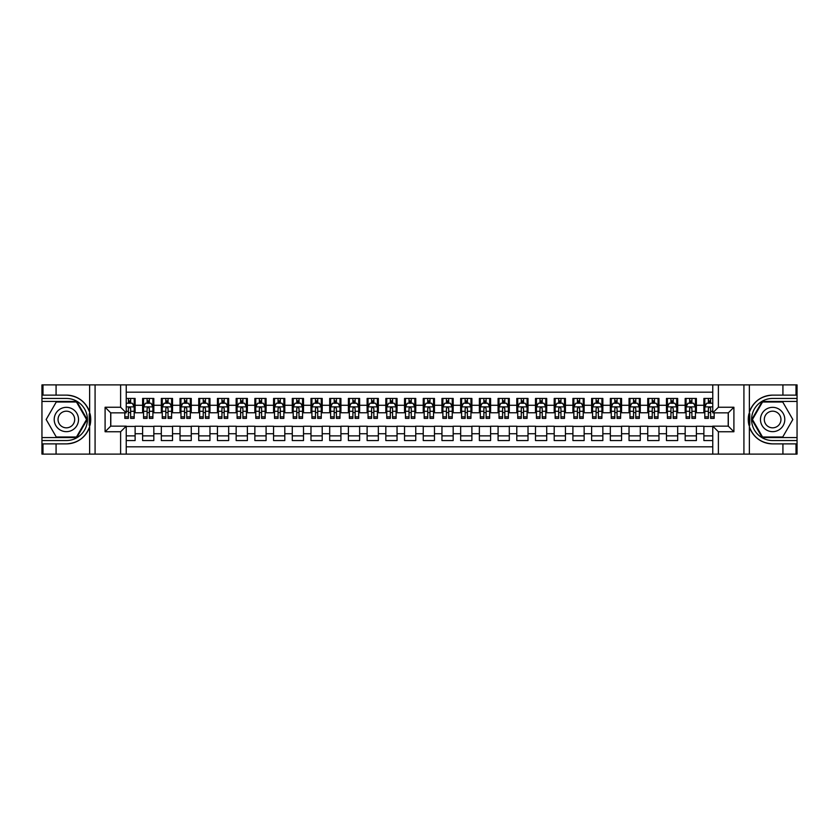 <?xml version="1.0" encoding="UTF-8"?>
<svg xmlns="http://www.w3.org/2000/svg" width="839" height="839" viewBox="0 0 839 839"><rect width="100%" height="100%" fill="white"/><g stroke="black" fill="none" stroke-linecap="round" stroke-linejoin="round"><path stroke-width="1.26" d="M126.238 454.109L712.762 454.109L712.762 426.139L728.294 426.139L728.294 412.861L712.762 412.861L712.762 384.891L126.238 384.891L126.238 412.861L110.706 412.861L110.706 426.139L126.238 426.139L126.238 454.109L56.077 454.109L56.077 443.873L66.365 443.873A24.373 24.373 0 0 0 89.637 426.736L89.637 412.264A24.373 24.373 0 0 0 66.365 395.127L56.077 395.127L56.077 384.891L41.95 384.891L41.95 437.559L76.789 437.559L87.214 419.5L76.789 401.441L41.95 401.441M712.762 398.452L703.879 398.452L703.879 405.279L696.391 405.279L696.391 412.767L703.879 412.767L703.879 405.279M696.391 405.279L696.391 398.452L685.169 398.452L685.169 405.279L677.681 405.279L677.681 412.767L685.169 412.767L685.169 405.279M677.681 405.279L677.681 398.452L666.46 398.452L666.46 405.279L658.972 405.279L658.972 412.767L666.46 412.767L666.46 405.279M658.972 405.279L658.972 398.452L647.75 398.452L647.75 405.279L640.272 405.279L640.272 412.767L647.75 412.767L647.75 405.279M640.272 405.279L640.272 398.452L629.04 398.452L629.04 405.279L621.563 405.279L621.563 412.767L629.04 412.767L629.04 405.279M621.563 405.279L621.563 398.452L610.331 398.452L610.331 405.279L602.853 405.279L602.853 412.767L610.331 412.767L610.331 405.279M602.853 405.279L602.853 398.452L591.621 398.452L591.621 405.279L584.143 405.279L584.143 412.767L591.621 412.767L591.621 405.279M584.143 405.279L584.143 398.452L572.911 398.452L572.911 405.279L565.434 405.279L565.434 412.767L572.911 412.767L572.911 405.279M565.434 405.279L565.434 398.452L554.201 398.452L554.201 405.279L546.724 405.279L546.724 412.767L554.201 412.767L554.201 405.279M546.724 405.279L546.724 398.452L535.492 398.452L535.492 405.279L528.014 405.279L528.014 412.767L535.492 412.767L535.492 405.279M528.014 405.279L528.014 398.452L516.793 398.452L516.793 405.279L509.304 405.279L509.304 412.767L516.793 412.767L516.793 405.279M509.304 405.279L509.304 398.452L498.083 398.452L498.083 405.279L490.595 405.279L490.595 412.767L498.083 412.767L498.083 405.279M490.595 405.279L490.595 398.452L479.373 398.452L479.373 405.279L471.885 405.279L471.885 412.767L479.373 412.767L479.373 405.279M471.885 405.279L471.885 398.452L460.663 398.452L460.663 405.279L453.175 405.279L453.175 412.767L460.663 412.767L460.663 405.279M453.175 405.279L453.175 398.452L441.954 398.452L441.954 405.279L434.466 405.279L434.466 412.767L441.954 412.767L441.954 405.279M434.466 405.279L434.466 398.452L423.244 398.452L423.244 405.279L415.756 405.279L415.756 412.767L423.244 412.767L423.244 405.279M415.756 405.279L415.756 398.452L404.534 398.452L404.534 405.279L397.046 405.279L397.046 412.767L404.534 412.767L404.534 405.279M397.046 405.279L397.046 398.452L385.825 398.452L385.825 405.279L378.337 405.279L378.337 412.767L385.825 412.767L385.825 405.279M378.337 405.279L378.337 398.452L367.115 398.452L367.115 405.279L359.627 405.279L359.627 412.767L367.115 412.767L367.115 405.279M359.627 405.279L359.627 398.452L348.405 398.452L348.405 405.279L340.917 405.279L340.917 412.767L348.405 412.767L348.405 405.279M340.917 405.279L340.917 398.452L329.696 398.452L329.696 405.279L322.207 405.279L322.207 412.767L329.696 412.767L329.696 405.279M322.207 405.279L322.207 398.452L310.986 398.452L310.986 405.279L303.508 405.279L303.508 412.767L310.986 412.767L310.986 405.279M303.508 405.279L303.508 398.452L292.276 398.452L292.276 405.279L284.799 405.279L284.799 412.767L292.276 412.767L292.276 405.279M284.799 405.279L284.799 398.452L273.566 398.452L273.566 405.279L266.089 405.279L266.089 412.767L273.566 412.767L273.566 405.279M266.089 405.279L266.089 398.452L254.857 398.452L254.857 405.279L247.379 405.279L247.379 412.767L254.857 412.767L254.857 405.279M247.379 405.279L247.379 398.452L236.147 398.452L236.147 405.279L228.669 405.279L228.669 412.767L236.147 412.767L236.147 405.279M228.669 405.279L228.669 398.452L217.437 398.452L217.437 405.279L209.96 405.279L209.96 412.767L217.437 412.767L217.437 405.279M209.96 405.279L209.96 398.452L198.728 398.452L198.728 405.279L191.25 405.279L191.25 412.767L198.728 412.767L198.728 405.279M191.25 405.279L191.25 398.452L180.028 398.452L180.028 405.279L172.54 405.279L172.54 412.767L180.028 412.767L180.028 405.279M172.54 405.279L172.54 398.452L161.319 398.452L161.319 405.279L153.831 405.279L153.831 412.767L161.319 412.767L161.319 405.279M153.831 405.279L153.831 398.452L142.609 398.452L142.609 412.767L135.121 412.767L135.121 398.452L126.238 398.452M126.238 440.548L135.121 440.548L135.121 426.233L142.609 426.233L142.609 440.548L153.831 440.548L153.831 426.233L161.319 426.233L161.319 433.721L153.831 433.721M161.319 433.721L161.319 440.548L172.54 440.548L172.54 426.233L180.028 426.233L180.028 433.721L172.54 433.721M180.028 433.721L180.028 440.548L191.25 440.548L191.25 426.233L198.728 426.233L198.728 433.721L191.25 433.721M198.728 433.721L198.728 440.548L209.96 440.548L209.96 426.233L217.437 426.233L217.437 433.721L209.96 433.721M217.437 433.721L217.437 440.548L228.669 440.548L228.669 426.233L236.147 426.233L236.147 433.721L228.669 433.721M236.147 433.721L236.147 440.548L247.379 440.548L247.379 426.233L254.857 426.233L254.857 433.721L247.379 433.721M254.857 433.721L254.857 440.548L266.089 440.548L266.089 426.233L273.566 426.233L273.566 433.721L266.089 433.721M273.566 433.721L273.566 440.548L284.799 440.548L284.799 426.233L292.276 426.233L292.276 433.721L284.799 433.721M292.276 433.721L292.276 440.548L303.508 440.548L303.508 426.233L310.986 426.233L310.986 433.721L303.508 433.721M310.986 433.721L310.986 440.548L322.207 440.548L322.207 426.233L329.696 426.233L329.696 433.721L322.207 433.721M329.696 433.721L329.696 440.548L340.917 440.548L340.917 426.233L348.405 426.233L348.405 433.721L340.917 433.721M348.405 433.721L348.405 440.548L359.627 440.548L359.627 426.233L367.115 426.233L367.115 433.721L359.627 433.721M367.115 433.721L367.115 440.548L378.337 440.548L378.337 426.233L385.825 426.233L385.825 433.721L378.337 433.721M385.825 433.721L385.825 440.548L397.046 440.548L397.046 426.233L404.534 426.233L404.534 433.721L397.046 433.721M404.534 433.721L404.534 440.548L415.756 440.548L415.756 426.233L423.244 426.233L423.244 433.721L415.756 433.721M423.244 433.721L423.244 440.548L434.466 440.548L434.466 426.233L441.954 426.233L441.954 433.721L434.466 433.721M441.954 433.721L441.954 440.548L453.175 440.548L453.175 426.233L460.663 426.233L460.663 433.721L453.175 433.721M460.663 433.721L460.663 440.548L471.885 440.548L471.885 426.233L479.373 426.233L479.373 433.721L471.885 433.721M479.373 433.721L479.373 440.548L490.595 440.548L490.595 426.233L498.083 426.233L498.083 433.721L490.595 433.721M498.083 433.721L498.083 440.548L509.304 440.548L509.304 426.233L516.793 426.233L516.793 433.721L509.304 433.721M516.793 433.721L516.793 440.548L528.014 440.548L528.014 426.233L535.492 426.233L535.492 433.721L528.014 433.721M535.492 433.721L535.492 440.548L546.724 440.548L546.724 426.233L554.201 426.233L554.201 433.721L546.724 433.721M554.201 433.721L554.201 440.548L565.434 440.548L565.434 426.233L572.911 426.233L572.911 433.721L565.434 433.721M572.911 433.721L572.911 440.548L584.143 440.548L584.143 426.233L591.621 426.233L591.621 433.721L584.143 433.721M591.621 433.721L591.621 440.548L602.853 440.548L602.853 426.233L610.331 426.233L610.331 433.721L602.853 433.721M610.331 433.721L610.331 440.548L621.563 440.548L621.563 426.233L629.04 426.233L629.04 433.721L621.563 433.721M629.04 433.721L629.04 440.548L640.272 440.548L640.272 426.233L647.75 426.233L647.75 433.721L640.272 433.721M647.75 433.721L647.75 440.548L658.972 440.548L658.972 426.233L666.46 426.233L666.46 433.721L658.972 433.721M666.46 433.721L666.46 440.548L677.681 440.548L677.681 426.233L685.169 426.233L685.169 433.721L677.681 433.721M685.169 433.721L685.169 440.548L696.391 440.548L696.391 426.233L703.879 426.233L703.879 433.721L696.391 433.721M712.762 392.18L126.238 392.18M126.238 446.82L712.762 446.82M703.879 433.721L703.879 440.548L712.762 440.548M110.8 412.861L110.8 426.139M728.2 426.139L728.2 412.861M128.388 403.129L130.632 403.129M134.188 403.129L135.121 403.129M128.388 412.578L130.632 412.578M134.188 412.578L135.121 412.578M126.238 426.422L135.121 426.422M126.238 435.871L135.121 435.871M142.609 412.578L143.542 412.578M147.098 412.578L149.342 412.578M152.897 412.578L153.831 412.578M142.609 403.129L143.542 403.129M147.098 403.129L149.342 403.129M152.897 403.129L153.831 403.129M142.609 426.422L153.831 426.422M142.609 435.871L153.831 435.871M161.319 426.422L172.54 426.422M161.319 435.871L172.54 435.871M161.319 403.129L162.252 403.129M165.807 403.129L168.052 403.129M171.607 403.129L172.54 403.129M161.319 412.578L162.252 412.578M165.807 412.578L168.052 412.578M171.607 412.578L172.54 412.578M180.028 426.422L191.25 426.422M180.028 435.871L191.25 435.871M180.028 403.129L180.962 403.129M184.517 403.129L186.761 403.129M190.317 403.129L191.25 403.129M180.028 412.578L180.962 412.578M184.517 412.578L186.761 412.578M190.317 412.578L191.25 412.578M198.728 426.422L209.96 426.422M198.728 435.871L209.96 435.871M198.728 403.129L199.672 403.129M203.227 403.129L205.471 403.129M209.026 403.129L209.96 403.129M198.728 412.578L199.672 412.578M203.227 412.578L205.471 412.578M209.026 412.578L209.96 412.578M217.437 426.422L228.669 426.422M217.437 435.871L228.669 435.871M217.437 403.129L218.381 403.129M221.936 403.129L224.181 403.129M227.736 403.129L228.669 403.129M217.437 412.578L218.381 412.578M221.936 412.578L224.181 412.578M227.736 412.578L228.669 412.578M236.147 426.422L247.379 426.422M236.147 435.871L247.379 435.871M236.147 403.129L237.091 403.129M240.636 403.129L242.891 403.129M246.446 403.129L247.379 403.129M236.147 412.578L237.091 412.578M240.636 412.578L242.891 412.578M246.446 412.578L247.379 412.578M254.857 426.422L266.089 426.422M254.857 435.871L266.089 435.871M254.857 403.129L255.79 403.129M259.345 403.129L261.6 403.129M265.145 403.129L266.089 403.129M254.857 412.578L255.79 412.578M259.345 412.578L261.6 412.578M265.145 412.578L266.089 412.578M273.566 426.422L284.799 426.422M273.566 435.871L284.799 435.871M273.566 403.129L274.5 403.129M278.055 403.129L280.299 403.129M283.855 403.129L284.799 403.129M273.566 412.578L274.5 412.578M278.055 412.578L280.299 412.578M283.855 412.578L284.799 412.578M292.276 426.422L303.508 426.422M292.276 435.871L303.508 435.871M292.276 403.129L293.21 403.129M296.765 403.129L299.009 403.129M302.564 403.129L303.508 403.129M292.276 412.578L293.21 412.578M296.765 412.578L299.009 412.578M302.564 412.578L303.508 412.578M310.986 426.422L322.207 426.422M310.986 435.871L322.207 435.871M310.986 403.129L311.919 403.129M315.474 403.129L317.719 403.129M321.274 403.129L322.207 403.129M310.986 412.578L311.919 412.578M315.474 412.578L317.719 412.578M321.274 412.578L322.207 412.578M329.696 426.422L340.917 426.422M329.696 435.871L340.917 435.871M329.696 403.129L330.629 403.129M334.184 403.129L336.429 403.129M339.984 403.129L340.917 403.129M329.696 412.578L330.629 412.578M334.184 412.578L336.429 412.578M339.984 412.578L340.917 412.578M348.405 426.422L359.627 426.422M348.405 435.871L359.627 435.871M348.405 403.129L349.339 403.129M352.894 403.129L355.138 403.129M358.693 403.129L359.627 403.129M348.405 412.578L349.339 412.578M352.894 412.578L355.138 412.578M358.693 412.578L359.627 412.578M367.115 426.422L378.337 426.422M367.115 435.871L378.337 435.871M367.115 403.129L368.048 403.129M371.604 403.129L373.848 403.129M377.403 403.129L378.337 403.129M367.115 412.578L368.048 412.578M371.604 412.578L373.848 412.578M377.403 412.578L378.337 412.578M385.825 426.422L397.046 426.422M385.825 435.871L397.046 435.871M385.825 403.129L386.758 403.129M390.313 403.129L392.558 403.129M396.113 403.129L397.046 403.129M385.825 412.578L386.758 412.578M390.313 412.578L392.558 412.578M396.113 412.578L397.046 412.578M404.534 426.422L415.756 426.422M404.534 435.871L415.756 435.871M404.534 403.129L405.468 403.129M409.023 403.129L411.267 403.129M414.823 403.129L415.756 403.129M404.534 412.578L405.468 412.578M409.023 412.578L411.267 412.578M414.823 412.578L415.756 412.578M423.244 426.422L434.466 426.422M423.244 435.871L434.466 435.871M423.244 403.129L424.177 403.129M427.733 403.129L429.977 403.129M433.532 403.129L434.466 403.129M423.244 412.578L424.177 412.578M427.733 412.578L429.977 412.578M433.532 412.578L434.466 412.578M441.954 426.422L453.175 426.422M441.954 435.871L453.175 435.871M441.954 403.129L442.887 403.129M446.442 403.129L448.687 403.129M452.242 403.129L453.175 403.129M441.954 412.578L442.887 412.578M446.442 412.578L448.687 412.578M452.242 412.578L453.175 412.578M460.663 426.422L471.885 426.422M460.663 435.871L471.885 435.871M460.663 403.129L461.597 403.129M465.152 403.129L467.396 403.129M470.952 403.129L471.885 403.129M460.663 412.578L461.597 412.578M465.152 412.578L467.396 412.578M470.952 412.578L471.885 412.578M479.373 426.422L490.595 426.422M479.373 435.871L490.595 435.871M479.373 403.129L480.307 403.129M483.862 403.129L486.106 403.129M489.661 403.129L490.595 403.129M479.373 412.578L480.307 412.578M483.862 412.578L486.106 412.578M489.661 412.578L490.595 412.578M498.083 426.422L509.304 426.422M498.083 435.871L509.304 435.871M498.083 403.129L499.016 403.129M502.571 403.129L504.816 403.129M508.371 403.129L509.304 403.129M498.083 412.578L499.016 412.578M502.571 412.578L504.816 412.578M508.371 412.578L509.304 412.578M516.793 426.422L528.014 426.422M516.793 435.871L528.014 435.871M516.793 403.129L517.726 403.129M521.281 403.129L523.526 403.129M527.081 403.129L528.014 403.129M516.793 412.578L517.726 412.578M521.281 412.578L523.526 412.578M527.081 412.578L528.014 412.578M535.492 426.422L546.724 426.422M535.492 435.871L546.724 435.871M535.492 403.129L536.436 403.129M539.991 403.129L542.235 403.129M545.79 403.129L546.724 403.129M535.492 412.578L536.436 412.578M539.991 412.578L542.235 412.578M545.79 412.578L546.724 412.578M554.201 426.422L565.434 426.422M554.201 435.871L565.434 435.871M554.201 403.129L555.145 403.129M558.701 403.129L560.945 403.129M564.5 403.129L565.434 403.129M554.201 412.578L555.145 412.578M558.701 412.578L560.945 412.578M564.5 412.578L565.434 412.578M572.911 426.422L584.143 426.422M572.911 435.871L584.143 435.871M572.911 403.129L573.855 403.129M577.4 403.129L579.655 403.129M583.21 403.129L584.143 403.129M572.911 412.578L573.855 412.578M577.4 412.578L579.655 412.578M583.21 412.578L584.143 412.578M591.621 426.422L602.853 426.422M591.621 435.871L602.853 435.871M591.621 403.129L592.554 403.129M596.11 403.129L598.364 403.129M601.909 403.129L602.853 403.129M591.621 412.578L592.554 412.578M596.11 412.578L598.364 412.578M601.909 412.578L602.853 412.578M610.331 426.422L621.563 426.422M610.331 435.871L621.563 435.871M610.331 403.129L611.264 403.129M614.819 403.129L617.064 403.129M620.619 403.129L621.563 403.129M610.331 412.578L611.264 412.578M614.819 412.578L617.064 412.578M620.619 412.578L621.563 412.578M629.04 426.422L640.272 426.422M629.04 435.871L640.272 435.871M629.04 403.129L629.974 403.129M633.529 403.129L635.773 403.129M639.328 403.129L640.272 403.129M629.04 412.578L629.974 412.578M633.529 412.578L635.773 412.578M639.328 412.578L640.272 412.578M647.75 426.422L658.972 426.422M647.75 435.871L658.972 435.871M647.75 403.129L648.683 403.129M652.239 403.129L654.483 403.129M658.038 403.129L658.972 403.129M647.75 412.578L648.683 412.578M652.239 412.578L654.483 412.578M658.038 412.578L658.972 412.578M666.46 426.422L677.681 426.422M666.46 435.871L677.681 435.871M666.46 403.129L667.393 403.129M670.948 403.129L673.193 403.129M676.748 403.129L677.681 403.129M666.46 412.578L667.393 412.578M670.948 412.578L673.193 412.578M676.748 412.578L677.681 412.578M685.169 426.422L696.391 426.422M685.169 435.871L696.391 435.871M685.169 403.129L686.103 403.129M689.658 403.129L691.902 403.129M695.458 403.129L696.391 403.129M685.169 412.578L686.103 412.578M689.658 412.578L691.902 412.578M695.458 412.578L696.391 412.578M703.879 426.422L712.762 426.422M703.879 435.871L712.762 435.871M703.879 403.129L704.812 403.129M708.368 403.129L710.612 403.129M703.879 412.578L704.812 412.578M708.368 412.578L710.612 412.578M130.632 400.885L128.388 400.885M124.833 416.857L124.833 418.378L128.388 418.378L128.388 416.857L124.833 416.857L124.833 412.861M132.835 404.251L134.188 404.251L134.188 418.378L130.632 418.378L130.632 408.373L129.762 407.272L128.398 408.215L128.388 416.857M134.188 404.251L134.188 398.452M134.188 406.967L132.31 403.223L126.699 403.223L126.238 404.157M128.388 403.223L128.388 398.452M130.632 398.452L130.632 403.223M72.448 408.971A12.165 12.165 0 0 0 55.835 413.417A12.165 12.165 0 0 0 60.282 430.029A12.165 12.165 0 0 0 76.894 425.583A12.165 12.165 0 0 0 72.448 408.971M70.528 412.295A8.327 8.327 0 0 0 59.16 415.336A8.327 8.327 0 0 0 62.201 426.705A8.327 8.327 0 0 0 73.58 423.664A8.327 8.327 0 0 0 70.528 412.295M76.464 436.993L56.265 436.993L46.166 419.5L56.265 402.007L76.464 402.007L86.564 419.5L76.464 436.993M778.718 408.971A12.165 12.165 0 0 0 762.106 413.417A12.165 12.165 0 0 0 766.552 430.029A12.165 12.165 0 0 0 783.165 425.583A12.165 12.165 0 0 0 778.718 408.971M776.799 412.295A8.327 8.327 0 0 0 765.42 415.336A8.327 8.327 0 0 0 768.472 426.705A8.327 8.327 0 0 0 779.84 423.664A8.327 8.327 0 0 0 776.799 412.295M782.735 436.993L762.536 436.993L752.436 419.5L762.536 402.007L782.735 402.007L792.834 419.5L782.735 436.993M89.238 425.121L90.077 425.121A24.373 24.373 0 0 0 90.077 413.889L89.238 413.889L89.238 425.258L90.046 425.258M56.077 384.891L89.637 384.891L89.637 412.264C85.578 401.535 77.817 395.819 66.365 395.127M66.365 443.873C77.817 443.181 85.578 437.465 89.637 426.736L89.637 454.109M120.617 454.109L120.617 431.749L105.095 431.749L105.095 407.251L120.617 407.251L120.617 384.891L95.08 384.891L95.08 454.109M56.077 454.109L41.95 454.109L41.95 437.559M41.95 440.548L66.365 440.548A21.048 21.048 0 0 0 87.413 419.5A21.048 21.048 0 0 0 66.365 398.452L41.95 398.452M89.637 384.891L95.08 384.891M120.617 384.891L126.238 384.891M56.077 443.873L42.978 443.873L42.978 454.109M56.077 395.127L42.978 395.127L42.978 384.891M120.617 431.749L126.238 426.139M105.095 431.749L110.706 426.139M105.095 407.251L110.706 412.861M120.617 407.251L126.238 412.861M89.238 413.889L90.046 413.753M90.643 421.587L90.717 418.64M90.476 415.976L90.35 415.19M749.762 413.879L748.923 413.879A24.373 24.373 0 0 0 748.923 425.111L749.762 425.111L749.762 413.742L748.954 413.742M712.762 384.891L782.923 384.891L782.923 395.127L772.635 395.127A24.373 24.373 0 0 0 749.363 412.264L749.363 426.736A24.373 24.373 0 0 0 772.635 443.873L782.923 443.873L782.923 454.109L797.05 454.109L797.05 401.441L762.211 401.441L751.786 419.5L762.211 437.559L797.05 437.559M782.923 454.109L749.363 454.109L749.363 426.736C753.422 437.465 761.183 443.181 772.635 443.873M772.635 395.127C761.183 395.819 753.422 401.535 749.363 412.264L749.363 384.891M718.383 384.891L718.383 407.251L733.905 407.251L733.905 431.749L718.383 431.749L718.383 454.109L743.92 454.109L743.92 384.891M782.923 384.891L797.05 384.891L797.05 401.441M797.05 398.452L772.635 398.452A21.048 21.048 0 0 0 751.587 419.5A21.048 21.048 0 0 0 772.635 440.548L797.05 440.548M749.363 454.109L743.92 454.109M718.383 454.109L712.762 454.109M782.923 395.127L796.022 395.127L796.022 384.891M782.923 443.873L796.022 443.873L796.022 454.109M718.383 407.251L712.762 412.861M733.905 407.251L728.294 412.861M733.905 431.749L728.294 426.139M718.383 431.749L712.762 426.139M749.762 425.111L748.954 425.247M748.357 417.413L748.283 420.36M748.524 423.024L748.65 423.81M149.342 400.885L147.098 400.885M152.897 416.857L149.342 416.857L149.342 418.378L152.897 418.378L152.897 406.967L151.02 403.223L145.409 403.223L143.542 406.967L143.542 418.378L147.098 418.378L147.098 416.857L143.542 416.857M143.542 406.967L143.542 398.452M152.897 406.967L152.897 398.452M147.098 403.223L147.098 398.452M149.342 398.452L149.342 403.223M149.342 416.857L149.342 408.373L148.104 407.251L147.108 408.215L147.098 416.857M168.052 400.885L165.807 400.885M171.607 416.857L168.052 416.857L168.052 418.378L171.607 418.378L171.607 406.967L169.73 403.223L164.119 403.223L162.252 406.967L162.252 418.378L165.807 418.378L165.807 416.857L162.252 416.857M162.252 406.967L162.252 398.452M171.607 406.967L171.607 398.452M165.807 403.223L165.807 398.452M168.052 398.452L168.052 403.223M168.052 416.857L168.052 408.373L166.804 407.251L165.818 408.215L165.807 416.857M186.761 400.885L184.517 400.885M190.317 416.857L186.761 416.857L186.761 418.378L190.317 418.378L190.317 406.967L188.439 403.223L182.829 403.223L180.962 406.967L180.962 418.378L184.517 418.378L184.517 416.857L180.962 416.857M180.962 406.967L180.962 398.452M190.317 406.967L190.317 398.452M184.517 403.223L184.517 398.452M186.761 398.452L186.761 403.223M186.761 416.857L186.761 408.373L185.513 407.251L184.528 408.215L184.517 416.857M205.471 400.885L203.227 400.885M209.026 416.857L205.471 416.857L205.471 418.378L209.026 418.378L209.026 406.967L207.149 403.223L201.538 403.223L199.672 406.967L199.672 418.378L203.227 418.378L203.227 416.857L199.672 416.857M199.672 406.967L199.672 398.452M209.026 406.967L209.026 398.452M203.227 403.223L203.227 398.452M205.471 398.452L205.471 403.223M205.471 416.857L205.471 408.373L204.223 407.251L203.237 408.215L203.227 416.857M224.181 400.885L221.936 400.885M227.736 416.857L224.181 416.857L224.181 418.378L227.736 418.378L227.736 406.967L225.859 403.223L220.248 403.223L218.381 406.967L218.381 418.378L221.936 418.378L221.936 416.857L218.381 416.857M218.381 406.967L218.381 398.452M227.736 406.967L227.736 398.452M221.936 403.223L221.936 398.452M224.181 398.452L224.181 403.223M224.181 416.857L224.181 408.373L222.933 407.251L221.947 408.215L221.936 416.857M242.891 400.885L240.636 400.885M246.446 416.857L242.891 416.857L242.891 418.378L246.446 418.378L246.446 406.967L244.569 403.223L238.958 403.223L237.091 406.967L237.091 418.378L240.636 418.378L240.636 416.857L237.091 416.857M237.091 406.967L237.091 398.452M246.446 406.967L246.446 398.452M240.636 403.223L240.636 398.452M242.891 398.452L242.891 403.223M242.891 416.857L242.891 408.373L241.642 407.251L240.636 408.373L240.636 416.857M261.6 400.885L259.345 400.885M265.145 416.857L261.6 416.857L261.6 418.378L265.145 418.378L265.145 406.967L263.278 403.223L257.667 403.223L255.79 406.967L255.79 418.378L259.345 418.378L259.345 416.857L255.79 416.857M255.79 406.967L255.79 398.452M265.145 406.967L265.145 398.452M259.345 403.223L259.345 398.452M261.6 398.452L261.6 403.223M261.6 416.857L261.6 408.373L260.352 407.251L259.356 408.215L259.345 416.857M280.299 400.885L278.055 400.885M283.855 416.857L280.299 416.857L280.299 418.378L283.855 418.378L283.855 406.967L281.988 403.223L276.377 403.223L274.5 406.967L274.5 418.378L278.055 418.378L278.055 416.857L274.5 416.857M274.5 406.967L274.5 398.452M283.855 406.967L283.855 398.452M278.055 403.223L278.055 398.452M280.299 398.452L280.299 403.223M280.299 416.857L280.299 408.373L279.062 407.251L278.066 408.215L278.055 416.857M299.009 400.885L296.765 400.885M302.564 416.857L299.009 416.857L299.009 418.378L302.564 418.378L302.564 406.967L300.698 403.223L295.087 403.223L293.21 406.967L293.21 418.378L296.765 418.378L296.765 416.857L293.21 416.857M293.21 406.967L293.21 398.452M302.564 406.967L302.564 398.452M296.765 403.223L296.765 398.452M299.009 398.452L299.009 403.223M299.009 416.857L299.009 408.373L297.772 407.251L296.775 408.215L296.765 416.857M317.719 400.885L315.474 400.885M321.274 416.857L317.719 416.857L317.719 418.378L321.274 418.378L321.274 406.967L319.407 403.223L313.796 403.223L311.919 406.967L311.919 418.378L315.474 418.378L315.474 416.857L311.919 416.857M311.919 406.967L311.919 398.452M321.274 406.967L321.274 398.452M315.474 403.223L315.474 398.452M317.719 398.452L317.719 403.223M317.719 416.857L317.719 408.373L316.481 407.251L315.485 408.215L315.474 416.857M336.429 400.885L334.184 400.885M339.984 416.857L336.429 416.857L336.429 418.378L339.984 418.378L339.984 406.967L338.117 403.223L332.506 403.223L330.629 406.967L330.629 418.378L334.184 418.378L334.184 416.857L330.629 416.857M330.629 406.967L330.629 398.452M339.984 406.967L339.984 398.452M334.184 403.223L334.184 398.452M336.429 398.452L336.429 403.223M336.429 416.857L336.429 408.373L335.191 407.251L334.195 408.215L334.184 416.857M355.138 400.885L352.894 400.885M358.693 416.857L355.138 416.857L355.138 418.378L358.693 418.378L358.693 406.967L356.827 403.223L351.216 403.223L349.339 406.967L349.339 418.378L352.894 418.378L352.894 416.857L349.339 416.857M349.339 406.967L349.339 398.452M358.693 406.967L358.693 398.452M352.894 403.223L352.894 398.452M355.138 398.452L355.138 403.223M355.138 416.857L355.138 408.373L353.901 407.251L352.904 408.215L352.894 416.857M373.848 400.885L371.604 400.885M377.403 416.857L373.848 416.857L373.848 418.378L377.403 418.378L377.403 406.967L375.536 403.223L369.926 403.223L368.048 406.967L368.048 418.378L371.604 418.378L371.604 416.857L368.048 416.857M368.048 406.967L368.048 398.452M377.403 406.967L377.403 398.452M371.604 403.223L371.604 398.452M373.848 398.452L373.848 403.223M373.848 416.857L373.848 408.373L372.61 407.251L371.614 408.215L371.604 416.857M392.558 400.885L390.313 400.885M396.113 416.857L392.558 416.857L392.558 418.378L396.113 418.378L396.113 406.967L394.246 403.223L388.625 403.223L386.758 406.967L386.758 418.378L390.313 418.378L390.313 416.857L386.758 416.857M386.758 406.967L386.758 398.452M396.113 406.967L396.113 398.452M390.313 403.223L390.313 398.452M392.558 398.452L392.558 403.223M392.558 416.857L392.558 408.373L391.32 407.251L390.324 408.215L390.313 416.857M411.267 400.885L409.023 400.885M414.823 416.857L411.267 416.857L411.267 418.378L414.823 418.378L414.823 406.967L412.956 403.223L407.334 403.223L405.468 406.967L405.468 418.378L409.023 418.378L409.023 416.857L405.468 416.857M405.468 406.967L405.468 398.452M414.823 406.967L414.823 398.452M409.023 403.223L409.023 398.452M411.267 398.452L411.267 403.223M411.267 416.857L411.267 408.373L410.03 407.251L409.033 408.215L409.023 416.857M429.977 400.885L427.733 400.885M433.532 416.857L429.977 416.857L429.977 418.378L433.532 418.378L433.532 406.967L431.666 403.223L426.044 403.223L424.177 406.967L424.177 418.378L427.733 418.378L427.733 416.857L424.177 416.857M424.177 406.967L424.177 398.452M433.532 406.967L433.532 398.452M427.733 403.223L427.733 398.452M429.977 398.452L429.977 403.223M429.977 416.857L429.977 408.373L428.739 407.251L427.743 408.215L427.733 416.857M448.687 400.885L446.442 400.885M452.242 416.857L448.687 416.857L448.687 418.378L452.242 418.378L452.242 406.967L450.375 403.223L444.754 403.223L442.887 406.967L442.887 418.378L446.442 418.378L446.442 416.857L442.887 416.857M442.887 406.967L442.887 398.452M452.242 406.967L452.242 398.452M446.442 403.223L446.442 398.452M448.687 398.452L448.687 403.223M448.687 416.857L448.687 408.373L447.449 407.251L446.453 408.215L446.442 416.857M467.396 400.885L465.152 400.885M470.952 416.857L467.396 416.857L467.396 418.378L470.952 418.378L470.952 406.967L469.074 403.223L463.464 403.223L461.597 406.967L461.597 418.378L465.152 418.378L465.152 416.857L461.597 416.857M461.597 406.967L461.597 398.452M470.952 406.967L470.952 398.452M465.152 403.223L465.152 398.452M467.396 398.452L467.396 403.223M467.396 416.857L467.396 408.373L466.159 407.251L465.163 408.215L465.152 416.857M486.106 400.885L483.862 400.885M489.661 416.857L486.106 416.857L486.106 418.378L489.661 418.378L489.661 406.967L487.784 403.223L482.173 403.223L480.307 406.967L480.307 418.378L483.862 418.378L483.862 416.857L480.307 416.857M480.307 406.967L480.307 398.452M489.661 406.967L489.661 398.452M483.862 403.223L483.862 398.452M486.106 398.452L486.106 403.223M486.106 416.857L486.106 408.373L484.869 407.251L483.872 408.215L483.862 416.857M504.816 400.885L502.571 400.885M508.371 416.857L504.816 416.857L504.816 418.378L508.371 418.378L508.371 406.967L506.494 403.223L500.883 403.223L499.016 406.967L499.016 418.378L502.571 418.378L502.571 416.857L499.016 416.857M499.016 406.967L499.016 398.452M508.371 406.967L508.371 398.452M502.571 403.223L502.571 398.452M504.816 398.452L504.816 403.223M504.816 416.857L504.816 408.373L503.568 407.251L502.582 408.215L502.571 416.857M523.526 400.885L521.281 400.885M527.081 416.857L523.526 416.857L523.526 418.378L527.081 418.378L527.081 406.967L525.204 403.223L519.593 403.223L517.726 406.967L517.726 418.378L521.281 418.378L521.281 416.857L517.726 416.857M517.726 406.967L517.726 398.452M527.081 406.967L527.081 398.452M521.281 403.223L521.281 398.452M523.526 398.452L523.526 403.223M523.526 416.857L523.526 408.373L522.278 407.251L521.292 408.215L521.281 416.857M542.235 400.885L539.991 400.885M545.79 416.857L542.235 416.857L542.235 418.378L545.79 418.378L545.79 406.967L543.913 403.223L538.302 403.223L536.436 406.967L536.436 418.378L539.991 418.378L539.991 416.857L536.436 416.857M536.436 406.967L536.436 398.452M545.79 406.967L545.79 398.452M539.991 403.223L539.991 398.452M542.235 398.452L542.235 403.223M542.235 416.857L542.235 408.373L540.987 407.251L540.001 408.215L539.991 416.857M560.945 400.885L558.701 400.885M564.5 416.857L560.945 416.857L560.945 418.378L564.5 418.378L564.5 406.967L562.623 403.223L557.012 403.223L555.145 406.967L555.145 418.378L558.701 418.378L558.701 416.857L555.145 416.857M555.145 406.967L555.145 398.452M564.5 406.967L564.5 398.452M558.701 403.223L558.701 398.452M560.945 398.452L560.945 403.223M560.945 416.857L560.945 408.373L559.697 407.251L558.711 408.215L558.701 416.857M579.655 400.885L577.4 400.885M583.21 416.857L579.655 416.857L579.655 418.378L583.21 418.378L583.21 406.967L581.333 403.223L575.722 403.223L573.855 406.967L573.855 418.378L577.4 418.378L577.4 416.857L573.855 416.857M573.855 406.967L573.855 398.452M583.21 406.967L583.21 398.452M577.4 403.223L577.4 398.452M579.655 398.452L579.655 403.223M579.655 416.857L579.655 408.373L578.407 407.251L577.4 408.373L577.4 416.857M598.364 400.885L596.11 400.885M601.909 416.857L598.364 416.857L598.364 418.378L601.909 418.378L601.909 406.967L600.042 403.223L594.432 403.223L592.554 406.967L592.554 418.378L596.11 418.378L596.11 416.857L592.554 416.857M592.554 406.967L592.554 398.452M601.909 406.967L601.909 398.452M596.11 403.223L596.11 398.452M598.364 398.452L598.364 403.223M598.364 416.857L598.364 408.373L597.116 407.251L596.12 408.215L596.11 416.857M617.064 400.885L614.819 400.885M620.619 416.857L617.064 416.857L617.064 418.378L620.619 418.378L620.619 406.967L618.752 403.223L613.141 403.223L611.264 406.967L611.264 418.378L614.819 418.378L614.819 416.857L611.264 416.857M611.264 406.967L611.264 398.452M620.619 406.967L620.619 398.452M614.819 403.223L614.819 398.452M617.064 398.452L617.064 403.223M617.064 416.857L617.064 408.373L615.826 407.251L614.83 408.215L614.819 416.857M635.773 400.885L633.529 400.885M639.328 416.857L635.773 416.857L635.773 418.378L639.328 418.378L639.328 406.967L637.462 403.223L631.851 403.223L629.974 406.967L629.974 418.378L633.529 418.378L633.529 416.857L629.974 416.857M629.974 406.967L629.974 398.452M639.328 406.967L639.328 398.452M633.529 403.223L633.529 398.452M635.773 398.452L635.773 403.223M635.773 416.857L635.773 408.373L634.536 407.251L633.539 408.215L633.529 416.857M654.483 400.885L652.239 400.885M658.038 416.857L654.483 416.857L654.483 418.378L658.038 418.378L658.038 406.967L656.171 403.223L650.561 403.223L648.683 406.967L648.683 418.378L652.239 418.378L652.239 416.857L648.683 416.857M648.683 406.967L648.683 398.452M658.038 406.967L658.038 398.452M652.239 403.223L652.239 398.452M654.483 398.452L654.483 403.223M654.483 416.857L654.483 408.373L653.245 407.251L652.249 408.215L652.239 416.857M673.193 400.885L670.948 400.885M676.748 416.857L673.193 416.857L673.193 418.378L676.748 418.378L676.748 406.967L674.881 403.223L669.27 403.223L667.393 406.967L667.393 418.378L670.948 418.378L670.948 416.857L667.393 416.857M667.393 406.967L667.393 398.452M676.748 406.967L676.748 398.452M670.948 403.223L670.948 398.452M673.193 398.452L673.193 403.223M673.193 416.857L673.193 408.373L671.955 407.251L670.959 408.215L670.948 416.857M691.902 400.885L689.658 400.885M695.458 416.857L691.902 416.857L691.902 418.378L695.458 418.378L695.458 406.967L693.591 403.223L687.98 403.223L686.103 406.967L686.103 418.378L689.658 418.378L689.658 416.857L686.103 416.857M686.103 406.967L686.103 398.452M695.458 406.967L695.458 398.452M689.658 403.223L689.658 398.452M691.902 398.452L691.902 403.223M691.902 416.857L691.902 408.373L690.665 407.251L689.668 408.215L689.658 416.857M710.612 400.885L708.368 400.885M712.762 404.157L712.301 403.223L706.69 403.223L704.812 406.967L704.812 418.378L708.368 418.378L708.368 416.857L704.812 416.857M704.812 406.967L704.812 398.452M714.167 412.861L714.167 418.378L710.612 418.378L710.612 408.373L710.088 407.418L709.007 407.355L708.378 408.215L708.368 416.857M708.368 403.223L708.368 398.452M710.612 398.452L710.612 403.223M142.609 433.721L135.121 433.721M142.609 405.279L135.121 405.279M134.135 406.873L126.238 406.873M134.188 416.857L130.632 416.857M128.388 411.299L126.238 411.299M134.188 411.299L130.632 411.299M130.632 402.08L128.388 402.08M152.845 406.873L143.584 406.873M143.542 404.251L144.895 404.251M151.534 404.251L152.897 404.251M147.098 411.299L143.542 411.299M152.897 411.299L149.342 411.299M149.342 402.08L147.098 402.08M171.555 406.873L162.294 406.873M162.252 404.251L163.605 404.251M170.244 404.251L171.607 404.251M165.807 411.299L162.252 411.299M171.607 411.299L168.052 411.299M168.052 402.08L165.807 402.08M190.264 406.873L181.004 406.873M180.962 404.251L182.315 404.251M188.953 404.251L190.317 404.251M184.517 411.299L180.962 411.299M190.317 411.299L186.761 411.299M186.761 402.08L184.517 402.08M208.974 406.873L199.713 406.873M199.672 404.251L201.024 404.251M207.663 404.251L209.026 404.251M203.227 411.299L199.672 411.299M209.026 411.299L205.471 411.299M205.471 402.08L203.227 402.08M227.684 406.873L218.423 406.873M218.381 404.251L219.734 404.251M226.373 404.251L227.736 404.251M221.936 411.299L218.381 411.299M227.736 411.299L224.181 411.299M224.181 402.08L221.936 402.08M246.393 406.873L237.133 406.873M237.091 404.251L238.444 404.251M245.082 404.251L246.446 404.251M240.636 411.299L237.091 411.299M246.446 411.299L242.891 411.299M242.891 402.08L240.636 402.08M265.103 406.873L255.843 406.873M255.79 404.251L257.154 404.251M263.792 404.251L265.145 404.251M259.345 411.299L255.79 411.299M265.145 411.299L261.6 411.299M261.6 402.08L259.345 402.08M283.813 406.873L274.552 406.873M274.5 404.251L275.863 404.251M282.502 404.251L283.855 404.251M278.055 411.299L274.5 411.299M283.855 411.299L280.299 411.299M280.299 402.08L278.055 402.08M302.522 406.873L293.262 406.873M293.21 404.251L294.573 404.251M301.211 404.251L302.564 404.251M296.765 411.299L293.21 411.299M302.564 411.299L299.009 411.299M299.009 402.08L296.765 402.08M321.232 406.873L311.972 406.873M311.919 404.251L313.283 404.251M319.921 404.251L321.274 404.251M315.474 411.299L311.919 411.299M321.274 411.299L317.719 411.299M317.719 402.08L315.474 402.08M339.942 406.873L330.681 406.873M330.629 404.251L331.992 404.251M338.631 404.251L339.984 404.251M334.184 411.299L330.629 411.299M339.984 411.299L336.429 411.299M336.429 402.08L334.184 402.08M358.652 406.873L349.391 406.873M349.339 404.251L350.702 404.251M357.341 404.251L358.693 404.251M352.894 411.299L349.339 411.299M358.693 411.299L355.138 411.299M355.138 402.08L352.894 402.08M377.361 406.873L368.101 406.873M368.048 404.251L369.401 404.251M376.05 404.251L377.403 404.251M371.604 411.299L368.048 411.299M377.403 411.299L373.848 411.299M373.848 402.08L371.604 402.08M396.071 406.873L386.81 406.873M386.758 404.251L388.111 404.251M394.76 404.251L396.113 404.251M390.313 411.299L386.758 411.299M396.113 411.299L392.558 411.299M392.558 402.08L390.313 402.08M414.781 406.873L405.52 406.873M405.468 404.251L406.821 404.251M413.47 404.251L414.823 404.251M409.023 411.299L405.468 411.299M414.823 411.299L411.267 411.299M411.267 402.08L409.023 402.08M433.48 406.873L424.219 406.873M424.177 404.251L425.53 404.251M432.179 404.251L433.532 404.251M427.733 411.299L424.177 411.299M433.532 411.299L429.977 411.299M429.977 402.08L427.733 402.08M452.19 406.873L442.929 406.873M442.887 404.251L444.24 404.251M450.889 404.251L452.242 404.251M446.442 411.299L442.887 411.299M452.242 411.299L448.687 411.299M448.687 402.08L446.442 402.08M470.899 406.873L461.639 406.873M461.597 404.251L462.95 404.251M469.599 404.251L470.952 404.251M465.152 411.299L461.597 411.299M470.952 411.299L467.396 411.299M467.396 402.08L465.152 402.08M489.609 406.873L480.348 406.873M480.307 404.251L481.659 404.251M488.298 404.251L489.661 404.251M483.862 411.299L480.307 411.299M489.661 411.299L486.106 411.299M486.106 402.08L483.862 402.08M508.319 406.873L499.058 406.873M499.016 404.251L500.369 404.251M507.008 404.251L508.371 404.251M502.571 411.299L499.016 411.299M508.371 411.299L504.816 411.299M504.816 402.08L502.571 402.08M527.028 406.873L517.768 406.873M517.726 404.251L519.079 404.251M525.717 404.251L527.081 404.251M521.281 411.299L517.726 411.299M527.081 411.299L523.526 411.299M523.526 402.08L521.281 402.08M545.738 406.873L536.478 406.873M536.436 404.251L537.789 404.251M544.427 404.251L545.79 404.251M539.991 411.299L536.436 411.299M545.79 411.299L542.235 411.299M542.235 402.08L539.991 402.08M564.448 406.873L555.187 406.873M555.145 404.251L556.498 404.251M563.137 404.251L564.5 404.251M558.701 411.299L555.145 411.299M564.5 411.299L560.945 411.299M560.945 402.08L558.701 402.08M583.157 406.873L573.897 406.873M573.855 404.251L575.208 404.251M581.846 404.251L583.21 404.251M577.4 411.299L573.855 411.299M583.21 411.299L579.655 411.299M579.655 402.08L577.4 402.08M601.867 406.873L592.607 406.873M592.554 404.251L593.918 404.251M600.556 404.251L601.909 404.251M596.11 411.299L592.554 411.299M601.909 411.299L598.364 411.299M598.364 402.08L596.11 402.08M620.577 406.873L611.316 406.873M611.264 404.251L612.627 404.251M619.266 404.251L620.619 404.251M614.819 411.299L611.264 411.299M620.619 411.299L617.064 411.299M617.064 402.08L614.819 402.08M639.287 406.873L630.026 406.873M629.974 404.251L631.337 404.251M637.976 404.251L639.328 404.251M633.529 411.299L629.974 411.299M639.328 411.299L635.773 411.299M635.773 402.08L633.529 402.08M657.996 406.873L648.736 406.873M648.683 404.251L650.047 404.251M656.685 404.251L658.038 404.251M652.239 411.299L648.683 411.299M658.038 411.299L654.483 411.299M654.483 402.08L652.239 402.08M676.706 406.873L667.445 406.873M667.393 404.251L668.756 404.251M675.395 404.251L676.748 404.251M670.948 411.299L667.393 411.299M676.748 411.299L673.193 411.299M673.193 402.08L670.948 402.08M695.416 406.873L686.155 406.873M686.103 404.251L687.466 404.251M694.105 404.251L695.458 404.251M689.658 411.299L686.103 411.299M695.458 411.299L691.902 411.299M691.902 402.08L689.658 402.08M712.762 406.873L704.865 406.873M704.812 404.251L706.165 404.251M714.167 416.857L710.612 416.857M708.368 411.299L704.812 411.299M712.762 411.299L710.612 411.299M710.612 402.08L708.368 402.08"/></g></svg>
